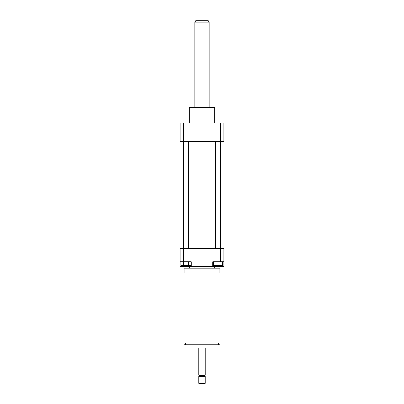 <?xml version="1.0" encoding="UTF-8"?>
<svg xmlns="http://www.w3.org/2000/svg" width="404" height="404" viewBox="0 0 404 404"><rect width="100%" height="100%" fill="white"/><g stroke="black" fill="none" stroke-linecap="round" stroke-linejoin="round"><path stroke-width="0.61" d="M219.943 342.976L184.057 342.976L184.057 272.968L219.943 272.968L219.943 342.976M219.943 344.728L184.057 344.728L184.057 347.92L219.943 347.92L219.943 344.728M205.192 347.92L205.192 375.23L198.808 375.23L198.808 347.92M205.192 375.23L204.591 375.826L199.409 375.826L198.808 375.23M205.192 376.422L198.808 376.422L198.808 383.401L205.192 383.401L205.192 376.422L204.591 375.826M205.192 383.401L204.793 383.8L199.207 383.8L198.808 383.401M219.902 272.968L219.902 268.18L184.098 268.18L184.098 272.968M188.582 261.802L188.582 265.393L191.117 265.393L191.117 261.802M180.987 261.802L180.987 265.393L188.582 265.393M183.522 261.802L183.522 265.393M213.559 261.802L213.559 265.393L222.331 265.393L222.331 261.802M217.948 261.802L217.948 265.393M180.073 261.802L191.324 261.802L191.324 266.584L180.073 266.584L180.073 248.248L183.477 248.248L183.477 261.802M223.927 266.584L212.676 266.584L212.676 261.802L223.927 261.802L223.927 266.584M191.324 266.584L212.676 266.584M183.477 248.248L220.523 248.248L220.523 261.802M220.523 248.248L223.927 248.248L223.927 261.802M189.244 123.058L189.244 107.509L214.756 107.509L214.756 123.058M189.244 107.509L189.643 107.116L214.357 107.116L214.756 107.509M220.523 141.4L220.523 123.058L223.927 123.058L223.927 141.4L180.073 141.4L180.073 123.058L183.477 123.058L183.477 141.4M220.523 123.058L183.477 123.058M188.446 141.4L188.446 248.248M220.342 141.4L220.342 248.248M194.824 22.195L209.176 22.195L208.025 20.2L195.975 20.2L194.824 22.195L194.824 107.116M185.653 342.976L185.653 344.728M218.347 342.976L218.347 344.728M199.409 375.826L198.808 376.422M189.244 266.584L189.244 268.18M214.756 266.584L214.756 268.18M183.658 141.4L183.658 248.248M215.554 141.4L215.554 248.248M209.176 22.195L209.176 107.116"/></g></svg>
